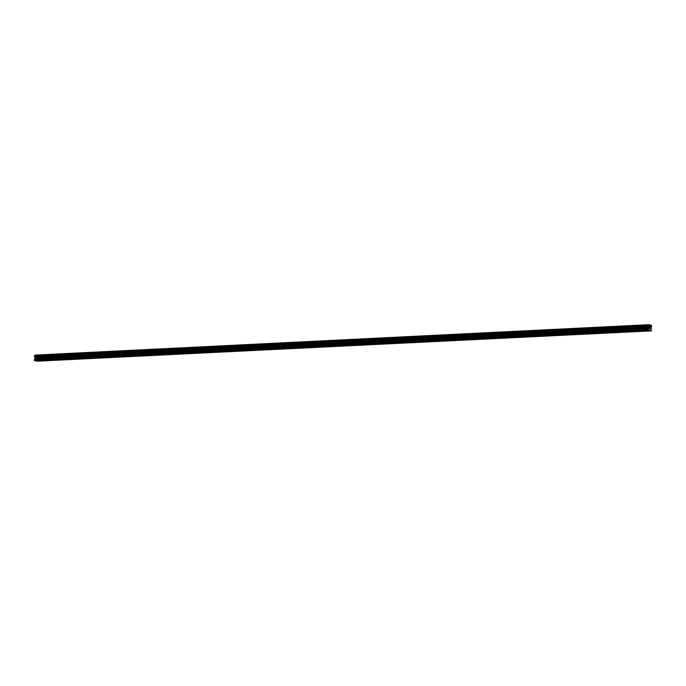 <?xml version="1.0" encoding="UTF-8"?>
<svg xmlns="http://www.w3.org/2000/svg" width="686" height="686" viewBox="0 0 686 686"><rect width="100%" height="100%" fill="white"/><g stroke="black" fill="none" stroke-linecap="round" stroke-linejoin="round"><path stroke-width="0.51" stroke-dasharray="3.43 2.57" d="M647.584 327.016L648.742 327.111L647.584 327.016M633.718 327.702L634.876 327.797L633.718 327.702M619.852 328.388L621.019 328.483L619.852 328.388M605.995 329.074L607.153 329.169L605.995 329.074M592.129 329.76L593.287 329.863L592.129 329.76M578.264 330.446L579.43 330.549L578.264 330.446M564.407 331.132L565.564 331.235L564.407 331.132M550.541 331.818L551.698 331.921L550.541 331.818M536.675 332.513L537.841 332.607L536.675 332.513M522.818 333.199L523.975 333.293L522.818 333.199M508.952 333.885L510.11 333.979L508.952 333.885M495.086 334.571L496.252 334.665L495.086 334.571M481.229 335.257L482.387 335.351L481.229 335.257M467.363 335.943L468.521 336.037L467.363 335.943M453.497 336.629L454.664 336.723L453.497 336.629M439.64 337.315L440.798 337.409L439.64 337.315M425.774 338.001L426.932 338.104L425.774 338.001M411.909 338.687L413.066 338.79L411.909 338.687M398.052 339.373L399.209 339.476L398.052 339.373M384.186 340.059L385.343 340.162L384.186 340.059M370.32 340.753L371.478 340.848L370.32 340.753M356.454 341.439L357.62 341.534L356.454 341.439M342.597 342.125L343.755 342.22L342.597 342.125M328.731 342.811L329.889 342.906L328.731 342.811M314.865 343.497L316.032 343.592L314.865 343.497M301.008 344.183L302.166 344.278L301.008 344.183M287.142 344.869L288.3 344.964L287.142 344.869M273.277 345.555L274.443 345.658L273.277 345.555M259.419 346.241L260.577 346.344L259.419 346.241M245.554 346.927L246.711 347.03L245.554 346.927M231.688 347.613L232.854 347.716L231.688 347.613M217.831 348.308L218.988 348.402L217.831 348.308M203.965 348.994L205.123 349.088L203.965 348.994M190.099 349.68L191.265 349.774L190.099 349.68M176.242 350.366L177.4 350.46L176.242 350.366M162.376 351.052L163.534 351.146L162.376 351.052M148.51 351.738L149.668 351.832L148.51 351.738M134.653 352.424L135.811 352.518L134.653 352.424M120.787 353.11L121.945 353.213L120.787 353.11M106.922 353.796L108.079 353.899L106.922 353.796M93.064 354.482L94.222 354.585L93.064 354.482M79.199 355.168L80.356 355.271L79.199 355.168M65.333 355.863L66.491 355.957L65.333 355.863M51.467 356.549L52.633 356.643L51.467 356.549M37.61 357.235L38.768 357.329L37.61 357.235M649.599 328.311L649.23 327.128M650.311 328.431L649.831 328.354L650.174 327.359M36.787 357.758L36.77 358.203L36.787 357.758M36.77 358.272L36.752 358.727L36.77 358.272M36.392 358.735L36.83 357.689L36.392 358.735M35.946 357.543L35.895 358.658L35.938 357.543M35.895 358.658L35.981 357.689L35.895 358.658M37.902 361.29L37.567 358.212L38.236 356.643L37.661 355.52L35.115 355.099M38.013 357.517L651.451 327.128L38.013 357.517M650.465 330.652L37.027 361.033M650.439 330.686L37.19 361.068M651.563 330.609L38.116 360.999M651.074 327.668L37.627 358.058M651.108 327.599L37.67 357.989M651.186 325.361L37.739 355.751M651.1 325.13L37.661 355.52M648.656 330.343L35.209 360.733M648.63 330.386L35.38 360.767M651.589 329.82L38.142 360.201M651.554 329.683L38.116 360.073M651.014 328.663L37.567 359.052M650.98 328.534L37.541 358.924M651.005 327.822L37.567 358.212M651.04 327.702L37.601 358.092M651.503 327.093L38.064 357.483M651.657 326.879L38.219 357.269M651.683 326.793L38.245 357.183M651.7 326.347L38.262 356.737M651.683 326.253L38.236 356.643M651.537 325.987L38.099 356.377M651.494 325.944L38.056 356.334M651.16 325.241L37.721 355.631M648.622 330.729L648.742 327.111L648.038 326.673L647.318 327.05L647.19 330.686M633.444 327.754L633.324 331.372M634.867 327.788L633.461 327.736M620.899 332.101L621.019 328.483L620.316 328.054L619.595 328.423L619.467 332.058M607.033 332.787L607.153 329.169L606.45 328.74L605.729 329.109L605.601 332.744M591.855 329.812L591.735 333.43M593.279 329.846L591.872 329.795M579.413 330.532L578.006 330.489L577.878 334.116M565.556 331.218L564.141 331.175L564.012 334.802M550.266 331.87L550.146 335.488M551.69 331.904L550.283 331.861M537.824 332.59L536.418 332.547L536.28 336.174M523.967 333.276L522.552 333.233L522.423 336.86M508.678 333.928L508.558 337.546M510.101 333.962L508.695 333.919M494.812 334.622L494.692 338.241M496.235 334.648L494.829 334.605M480.955 335.308L480.835 338.927M482.378 335.343L480.963 335.291M467.089 335.994L466.969 339.613M468.512 336.029L467.106 335.977M453.223 336.68L453.103 340.299M454.647 336.715L453.24 336.663M439.366 337.366L439.246 340.985M440.789 337.401L439.374 337.349M425.5 338.052L425.38 341.671M426.924 338.087L425.509 338.035M411.634 338.738L411.514 342.357M413.058 338.773L411.651 338.73M397.777 339.424L397.657 343.043M399.192 339.459L397.786 339.416M383.911 340.11L383.791 343.729M385.335 340.145L383.92 340.102M370.046 340.796L369.925 344.415M371.469 340.831L370.063 340.788M356.188 341.482L356.068 345.101M357.603 341.517L356.197 341.474M342.323 342.177L342.203 345.795M343.746 342.203L342.331 342.16M328.457 342.863L328.337 346.481M329.769 346.524L329.889 342.906L328.474 342.846M314.6 343.549L314.48 347.167M315.912 347.21L316.032 343.592L314.608 343.532M300.734 344.235L300.614 347.853M302.157 344.269L300.742 344.218M286.868 344.921L286.748 348.539M288.18 348.582L288.3 344.964L286.885 344.904M273.002 345.607L272.882 349.225M274.323 349.277L274.443 345.658L273.019 345.59M260.569 346.327L259.154 346.284L259.025 349.911M246.591 350.649L246.711 347.03L246.008 346.593L245.296 346.97L245.159 350.597M231.414 347.665L231.293 351.283M232.734 351.335L232.854 347.716L231.431 347.656M218.98 348.385L217.565 348.342L217.436 351.969M205.003 352.707L205.123 349.088L204.419 348.651L203.708 349.028L203.571 352.655M189.825 349.731L189.705 353.35M191.145 353.393L191.265 349.774L189.842 349.714M177.391 350.452L175.976 350.4L175.848 354.036M163.414 354.765L163.534 351.146L162.831 350.709L162.11 351.086L161.982 354.722M148.236 351.789L148.116 355.408M149.557 355.451L149.668 351.832L148.253 351.772M135.794 352.51L134.387 352.458L134.259 356.094M121.825 356.823L121.945 353.213L121.242 352.776L120.522 353.144L120.393 356.78M106.647 353.847L106.527 357.466M107.959 357.517L108.079 353.899L106.664 353.839M94.205 354.568L92.799 354.525L92.67 358.152M80.236 358.889L80.356 355.271L79.653 354.834L78.933 355.211L78.804 358.838M65.059 355.905L64.938 359.524M66.371 359.575L66.491 355.957L65.076 355.897M52.616 356.626L51.21 356.583L51.081 360.21M38.648 360.947L38.768 357.329L38.064 356.892L37.344 357.269L37.215 360.896M52.633 356.643L52.513 360.261M94.222 354.585L94.102 358.203M135.811 352.518L135.691 356.137M177.4 350.46L177.28 354.079M218.988 348.402L218.868 352.021M260.577 346.344L260.457 349.963M302.166 344.278L302.046 347.896M343.755 342.22L343.635 345.838M357.62 341.534L357.5 345.152M371.478 340.848L371.358 344.466M385.343 340.162L385.223 343.78M399.209 339.476L399.089 343.094M413.066 338.79L412.946 342.408M426.932 338.104L426.812 341.722M440.798 337.409L440.678 341.028M454.664 336.723L454.544 340.342M468.521 336.037L468.401 339.656M482.387 335.351L482.267 338.97M496.252 334.665L496.132 338.284M510.11 333.979L509.99 337.598M523.975 333.293L523.855 336.912M537.841 332.607L537.721 336.226M551.698 331.921L551.578 335.54M565.564 331.235L565.444 334.854M579.43 330.549L579.31 334.168M593.287 329.863L593.167 333.473M634.876 327.797L634.756 331.415M651.451 327.128L38.013 357.509"/><path stroke-width="1.03" d="M648.347 330.781L647.19 330.686L648.347 330.781M634.49 331.467L633.324 331.372L634.49 331.467M620.624 332.153L619.467 332.058L620.624 332.153M606.758 332.839L605.601 332.744L606.758 332.839M592.893 333.525L591.735 333.43L592.893 333.525M579.035 334.211L577.878 334.116L579.035 334.211M565.17 334.897L564.012 334.802L565.17 334.897M551.304 335.591L550.146 335.488L551.304 335.591M537.447 336.277L536.28 336.174L537.447 336.277M523.581 336.963L522.423 336.86L523.581 336.963M509.715 337.649L508.558 337.546L509.715 337.649M495.858 338.335L494.692 338.241L495.858 338.335M481.992 339.021L480.835 338.927L481.992 339.021M468.126 339.707L466.969 339.613L468.126 339.707M454.269 340.393L453.103 340.299L454.269 340.393M440.403 341.079L439.246 340.985L440.403 341.079M426.538 341.765L425.38 341.671L426.538 341.765M412.68 342.451L411.514 342.357L412.68 342.451M398.815 343.146L397.657 343.043L398.815 343.146M384.949 343.832L383.791 343.729L384.949 343.832M371.092 344.518L369.925 344.415L371.092 344.518M357.226 345.204L356.068 345.101L357.226 345.204M343.36 345.89L342.203 345.795L343.36 345.89M329.494 346.576L328.337 346.481L329.494 346.576M315.637 347.262L314.48 347.167L315.637 347.262M301.771 347.948L300.614 347.853L301.771 347.948M287.906 348.634L286.748 348.539L287.906 348.634M274.048 349.32L272.882 349.225L274.048 349.32M260.183 350.006L259.025 349.911L260.183 350.006M246.317 350.692L245.159 350.597L246.317 350.692M232.46 351.386L231.293 351.283L232.46 351.386M218.594 352.072L217.436 351.969L218.594 352.072M204.728 352.758L203.571 352.655L204.728 352.758M190.871 353.444L189.705 353.35L190.871 353.444M177.005 354.13L175.848 354.036L177.005 354.13M163.139 354.816L161.982 354.722L163.139 354.816M149.282 355.502L148.116 355.408L149.282 355.502M135.416 356.188L134.259 356.094L135.416 356.188M121.551 356.874L120.393 356.78L121.551 356.874M107.693 357.56L106.527 357.466L107.693 357.56M93.828 358.246L92.67 358.152L93.828 358.246M79.962 358.941L78.804 358.838L79.962 358.941M66.105 359.627L64.938 359.524L66.105 359.627M52.239 360.313L51.081 360.21L52.239 360.313M38.373 360.999L37.215 360.896L38.373 360.999M649.273 327.205L649.256 327.659L649.273 327.205M649.256 327.728L649.239 328.174L649.256 327.728M649.599 328.311L649.23 327.128M650.311 328.431L649.831 328.354L650.174 327.359M648.407 328.234L647.884 325.713L648.553 324.71L651.1 325.13L651.683 326.253L651.005 327.822L651.34 330.901L647.936 330.335L648.407 328.234L34.969 358.624L34.3 360.364L35.14 360.836L648.579 330.446M35.406 360.819L650.397 330.746M648.553 324.71L35.115 355.099L34.437 356.103L34.969 358.624M37.224 361.119L651.34 330.901M648.879 330.498L35.44 360.887M650.697 330.798L37.258 361.188M648.459 324.907L35.02 355.297M648.381 327.145L34.943 357.535M648.416 327.231L34.977 357.62M647.738 329.975L34.3 360.364M647.936 330.335L34.497 360.725M648.484 324.804L35.046 355.194M648.116 325.387L34.677 355.768M648.064 325.413L34.626 355.802M647.91 325.627L34.472 356.017M647.884 325.713L34.437 356.103M647.867 326.159L34.429 356.549M647.884 326.253L34.446 356.643M648.03 326.519L34.592 356.909M648.073 326.562L34.634 356.952M648.442 327.273L35.003 357.663M648.467 327.402L35.029 357.792M648.45 328.114L35.003 358.504M647.798 329.066L34.36 359.455M647.764 329.186L34.326 359.575"/></g></svg>

